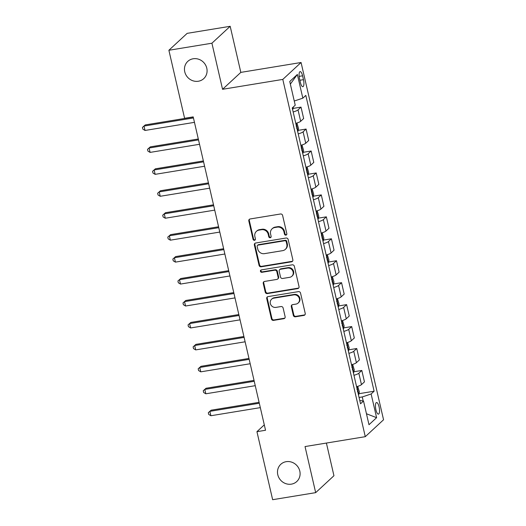 <?xml version="1.0" encoding="UTF-8"?>
<svg xmlns="http://www.w3.org/2000/svg" width="526" height="526" viewBox="0 0 526 526"><rect width="100%" height="100%" fill="white"/><g stroke="black" fill="none" stroke-linecap="round" stroke-linejoin="round"><path stroke-width="0.79" d="M285.934 235.142A1.262 1.177 -132.8 0 0 286.834 233.748L282.607 215.436A1.802 1.677 -132.8 0 0 280.522 213.99L250.113 218.974A1.802 1.677 -132.8 0 0 248.818 220.979L253.045 239.284A1.262 1.177 -132.8 0 0 255.084 240.02A1.262 1.177 -132.8 0 0 255.412 238.896L254.867 236.529A5.766 5.365 -132.8 0 1 256.353 231.407A5.766 5.365 -132.8 0 1 258.996 230.125L261.534 229.711A5.766 5.365 -132.8 0 1 268.214 234.34L268.76 236.707A1.262 1.177 -132.8 0 0 270.798 237.443A1.262 1.177 -132.8 0 0 271.127 236.319L270.574 233.952A5.766 5.365 -132.8 0 1 272.067 228.836A5.766 5.365 -132.8 0 1 274.71 227.554L277.241 227.133A5.766 5.365 -132.8 0 1 283.922 231.762L284.474 234.129A1.262 1.177 -132.8 0 0 285.934 235.142M272.067 228.836L272.56 228.376A5.766 5.365 -132.8 0 1 275.203 227.094L277.741 226.68A5.766 5.365 -132.8 0 1 284.415 231.309L284.967 233.675A1.262 1.177 -132.8 0 0 286.723 234.596M249.554 219.178A1.802 1.677 -132.8 0 0 249.311 220.519L253.539 238.83A1.262 1.177 -132.8 0 0 255.294 239.751M256.353 231.407L256.846 230.953A5.766 5.365 -132.8 0 1 259.489 229.671L262.027 229.257A5.766 5.365 -132.8 0 1 268.707 233.886L269.253 236.253A1.262 1.177 -132.8 0 0 271.008 237.173M286.197 461.677A11.75 10.934 -132.8 0 0 280.812 464.287A11.75 10.934 -132.8 0 0 278.898 477.707A11.75 10.934 -132.8 0 0 291.384 484.144A11.75 10.934 -132.8 0 0 296.769 481.533A11.75 10.934 -132.8 0 0 298.683 468.114A11.75 10.934 -132.8 0 0 286.197 461.677M193.18 58.767A11.75 10.934 -132.8 0 0 187.789 61.378A11.75 10.934 -132.8 0 0 185.875 74.797A11.75 10.934 -132.8 0 0 198.368 81.234A11.75 10.934 -132.8 0 0 203.753 78.624A11.75 10.934 -132.8 0 0 205.666 65.204A11.75 10.934 -132.8 0 0 193.18 58.767M379.075 406.868A5.878 1.834 80.7 0 0 376.544 402.528A5.878 1.834 80.7 0 0 375.912 409.793A5.878 1.834 80.7 0 0 378.444 414.126A5.878 1.834 80.7 0 0 379.075 406.868M293.317 315.357A1.802 1.677 -132.8 0 0 295.402 316.803L303.936 315.403A1.802 1.677 -132.8 0 0 305.225 313.404L300.53 293.067A1.802 1.677 -132.8 0 0 298.446 291.621L268.036 296.605A1.802 1.677 -132.8 0 0 266.741 298.61L271.436 318.94A1.802 1.677 -132.8 0 0 273.527 320.387L283.83 318.697A1.802 1.677 -132.8 0 0 285.125 316.698L283.113 307.993A1.802 1.677 -132.8 0 0 281.022 306.553L275.913 307.388A4.819 4.484 -132.8 0 1 270.791 304.745A4.819 4.484 -132.8 0 1 271.574 299.241A4.819 4.484 -132.8 0 1 273.783 298.17L293.804 294.882A4.819 4.484 -132.8 0 1 298.932 297.525A4.819 4.484 -132.8 0 1 298.143 303.035A4.819 4.484 -132.8 0 1 295.934 304.107L292.601 304.653A1.802 1.677 -132.8 0 0 291.305 306.651L293.317 315.357L293.81 314.896A1.802 1.677 -132.8 0 0 295.895 316.343L304.429 314.942A1.802 1.677 -132.8 0 0 304.981 314.745M305.034 446.561L315.672 492.645L272.646 499.7L256.938 431.668L265.545 430.261L193.2 116.884L184.593 118.297L168.885 50.266L211.919 43.211L222.557 89.295L282.797 79.413L365.281 436.679L305.034 446.561M291.562 261.81A1.802 1.677 -132.8 0 0 292.85 259.811L288.156 239.475A1.802 1.677 -132.8 0 0 286.072 238.028L255.662 243.019A1.802 1.677 -132.8 0 0 254.367 245.017L259.062 265.347A1.802 1.677 -132.8 0 0 261.152 266.794L291.562 261.81L292.055 261.35A1.802 1.677 -132.8 0 0 292.607 261.152M294.343 266.268L299.038 286.604A1.802 1.677 -132.8 0 1 297.749 288.603L267.339 293.593A1.802 1.677 -132.8 0 1 265.249 292.147L263.243 283.442A1.802 1.677 -132.8 0 1 264.532 281.443L276.867 279.418A1.802 1.677 -132.8 0 0 278.155 277.419L276.827 271.646A1.802 1.677 -132.8 0 0 274.736 270.2L261.895 272.31A1.262 1.177 -132.8 0 1 260.764 270.173A1.262 1.177 -132.8 0 1 261.343 269.897L292.259 264.821A1.802 1.677 -132.8 0 1 294.343 266.268M299.518 78.644L300.412 82.503A5.694 1.775 80.7 0 0 302.864 86.705A5.694 1.775 80.7 0 0 303.476 79.669L302.582 75.81A5.694 1.775 80.7 0 0 300.129 71.608A5.694 1.775 80.7 0 0 299.518 78.644M282.797 79.413L301.069 62.502L383.553 419.768L365.281 436.679M290.359 84.114L297.354 74.462L289.754 81.504L295.224 105.2L292.239 107.968L360.534 403.784L363.519 401.022L359.771 400.483M297.354 74.462L302.831 98.165L294.258 101.025M358.936 393.704L374.111 391.219L305.816 95.397L302.831 98.165M374.111 391.219L371.126 393.981L376.596 417.683L368.989 424.719L363.519 401.022M222.557 89.295L240.829 72.384L230.184 26.3L211.919 43.211M230.184 26.3L187.157 33.355L168.885 50.266M315.672 492.645L333.944 475.734L326.403 443.056M240.829 72.384L301.069 62.502M264.302 424.857L256.938 431.668M363.196 400.976L362.263 396.939L359.074 397.465M293.067 108.422L301.017 107.12L298.032 109.881A7.344 1.407 167 0 1 293.16 111.953M295.79 123.367A7.344 1.407 167 0 0 300.668 121.296L303.653 118.528L301.017 107.12M298.137 130.369L306.086 129.061L303.101 131.829A7.344 1.407 167 0 1 298.222 133.9M300.859 145.308A7.344 1.407 167 0 0 305.731 143.236L308.723 140.475L306.086 129.061M303.206 152.31L311.149 151.008L308.164 153.77A7.344 1.407 167 0 1 303.292 155.841M305.922 167.255A7.344 1.407 167 0 0 310.8 165.184L313.785 162.416L311.149 151.008M308.269 174.257L316.218 172.955L313.233 175.717A7.344 1.407 167 0 1 308.354 177.788M310.991 189.202A7.344 1.407 167 0 0 315.863 187.131L318.855 184.363L316.218 172.955M313.338 196.198L321.287 194.896L318.296 197.664A7.344 1.407 167 0 1 313.424 199.735M316.054 211.143A7.344 1.407 167 0 0 320.932 209.072L323.917 206.31L321.287 194.896M318.401 218.145L326.35 216.844L323.365 219.605A7.344 1.407 167 0 1 318.486 221.676M321.123 233.09A7.344 1.407 167 0 0 325.995 231.019L328.987 228.251L326.35 216.844M323.47 240.093L331.419 238.784L328.428 241.552A7.344 1.407 167 0 1 323.556 243.623M326.192 255.038A7.344 1.407 167 0 0 331.064 252.967L334.049 250.198L331.419 238.784M328.533 262.033L336.482 260.732L333.497 263.5A7.344 1.407 167 0 1 328.618 265.571M331.255 276.978A7.344 1.407 167 0 0 336.134 274.907L339.119 272.146L336.482 260.732M333.602 283.981L341.552 282.679L338.56 285.44A7.344 1.407 167 0 1 333.688 287.512M336.324 298.926A7.344 1.407 167 0 0 341.196 296.855L344.182 294.087L341.552 282.679M338.665 305.928L346.614 304.62L343.629 307.388A7.344 1.407 167 0 1 338.757 309.459M341.387 320.867A7.344 1.407 167 0 0 346.266 318.795L349.251 316.034L346.614 304.62M343.734 327.869L351.684 326.567L348.692 329.335A7.344 1.407 167 0 1 343.82 331.4M346.456 342.814A7.344 1.407 167 0 0 351.329 340.743L354.32 337.981L351.684 326.567M348.804 349.816L356.746 348.514L353.761 351.276A7.344 1.407 167 0 1 348.889 353.347M351.519 364.761A7.344 1.407 167 0 0 356.398 362.69L359.383 359.922L356.746 348.514M353.867 371.757L361.816 370.455L358.831 373.223A7.344 1.407 167 0 1 353.952 375.294M356.589 386.702A7.344 1.407 167 0 0 361.461 384.631L364.452 381.869L361.816 370.455M362.263 396.939L371.126 393.981M376.596 417.683L366.458 413.752M255.103 243.216A1.802 1.677 -132.8 0 0 254.86 244.557L259.555 264.894A1.802 1.677 -132.8 0 0 261.646 266.34L292.055 261.35M286.229 241.756A1.262 1.177 -132.8 0 0 284.77 240.744L258.075 245.123A1.262 1.177 -132.8 0 0 257.175 246.523L257.747 249.022A5.766 5.365 -132.8 0 0 264.427 253.65L282.672 250.659A5.766 5.365 -132.8 0 0 285.322 249.377A5.766 5.365 -132.8 0 0 286.808 244.255L286.229 241.756L286.723 241.302A1.262 1.177 -132.8 0 0 285.263 240.29L284.77 240.744M257.497 245.405L257.99 244.945A1.262 1.177 -132.8 0 1 258.568 244.669L285.263 240.29M285.322 249.377L285.815 248.916A5.766 5.365 -132.8 0 0 287.301 243.801L286.808 244.255M286.723 241.302L287.301 243.801M263.98 281.64A1.802 1.677 -132.8 0 0 263.736 282.988L265.742 291.687A1.802 1.677 -132.8 0 0 267.833 293.133L298.242 288.149A1.802 1.677 -132.8 0 0 298.794 287.952M277.695 279.023L278.188 278.563A1.802 1.677 -132.8 0 0 278.649 276.965L277.32 271.192A1.802 1.677 -132.8 0 0 275.23 269.746L262.389 271.85L261.895 272.31M261.047 269.983A1.262 1.177 -132.8 0 0 262.389 271.85M289.662 277.32A4.819 4.484 -132.8 0 0 291.877 276.249A4.819 4.484 -132.8 0 0 292.66 270.745A4.819 4.484 -132.8 0 0 287.538 268.102L280.483 269.259A1.802 1.677 -132.8 0 0 279.188 271.258L280.522 277.031A1.802 1.677 -132.8 0 0 282.613 278.478L289.662 277.32M291.877 276.249L292.371 275.795A4.819 4.484 -132.8 0 0 293.153 270.285A4.819 4.484 -132.8 0 0 288.031 267.649L287.538 268.102M279.654 269.66L280.148 269.2A1.802 1.677 -132.8 0 1 280.976 268.806L288.031 267.649M292.042 304.85A1.802 1.677 -132.8 0 0 291.798 306.198L293.81 314.896M298.143 303.035L298.636 302.575A4.819 4.484 -132.8 0 0 299.425 297.072A4.819 4.484 -132.8 0 0 294.304 294.428L293.804 294.882M271.574 299.241L272.067 298.781A4.819 4.484 -132.8 0 1 274.283 297.709L294.304 294.428M267.478 296.809A1.802 1.677 -132.8 0 0 267.234 298.15L271.929 318.486A1.802 1.677 -132.8 0 0 274.02 319.933L284.323 318.243A1.802 1.677 -132.8 0 0 284.875 318.039M293.403 106.883L292.89 109.25A4.865 0.934 167 0 1 292.581 109.474M193.233 117.048L145.248 124.918L144.012 126.062L145.025 130.455L194.456 122.348M193.443 117.956L144.012 126.062L142.447 127.404L145.248 124.918M145.025 130.455L142.855 129.159L142.447 127.404M296.934 123.025L298.538 128.528L297.953 131.198A4.865 0.934 167 0 1 297.65 131.415M198.302 138.995L150.318 146.866L149.082 148.01L150.094 152.395L199.525 144.288M296.605 128.239C297.105 127.141 296.94 126.437 296.118 126.128M198.512 139.903L149.082 148.01L147.517 149.351L150.318 146.866M150.094 152.395L147.924 151.107L147.517 149.351M301.996 144.966L303.607 150.469L303.022 153.138A4.865 0.934 167 0 1 302.713 153.362M203.371 160.943L155.38 168.813L154.144 169.951L155.157 174.343L204.588 166.236M301.668 150.186C302.167 149.082 302.009 148.378 301.181 148.076M203.575 161.844L154.144 169.951L152.586 171.292L155.38 168.813M155.157 174.343L152.987 173.047L152.586 171.292M307.066 166.913L308.67 172.416L308.085 175.086A4.865 0.934 167 0 1 307.782 175.309M208.434 182.884L160.45 190.754L159.214 191.898L160.226 196.283L209.657 188.183M306.737 172.127C307.237 171.029 307.072 170.325 306.25 170.023M208.644 183.791L159.214 191.898L157.649 193.239L160.45 190.754M160.226 196.283L158.056 194.995L157.649 193.239M312.128 188.86L313.739 194.364L313.154 197.033A4.865 0.934 167 0 1 312.852 197.25M213.503 204.831L165.512 212.701L164.276 213.845L165.296 218.231L214.726 210.124M311.8 194.074C312.299 192.976 312.142 192.273 311.313 191.964M213.707 205.738L164.276 213.845L162.718 215.18L165.512 212.701M165.296 218.231L163.119 216.936L162.718 215.18M317.198 210.801L318.802 216.304L318.223 218.974A4.865 0.934 167 0 1 317.914 219.197M218.566 226.772L170.582 234.642L169.346 235.786L170.358 240.178L219.789 232.071M316.869 216.015C317.369 214.917 317.204 214.214 316.382 213.911M218.777 227.679L169.346 235.786L167.781 237.127L170.582 234.642M170.358 240.178L168.189 238.883L167.781 237.127M322.26 232.748L323.871 238.252L323.286 240.921A4.865 0.934 167 0 1 322.984 241.138M223.635 248.719L175.645 256.589L174.415 257.733L175.428 262.119L224.858 254.012M321.932 237.962C322.438 236.864 322.274 236.161 321.445 235.858M223.846 249.626L174.415 257.733L172.85 259.075L175.645 256.589M175.428 262.119L173.251 260.83L172.85 259.075M327.33 254.696L328.934 260.192L328.355 262.868A4.865 0.934 167 0 1 328.046 263.085M228.698 270.666L180.714 278.537L179.478 279.674L180.49 284.066L229.921 275.959M327.001 259.91C327.501 258.805 327.336 258.108 326.514 257.799M228.909 271.567L179.478 279.674L177.913 281.015L180.714 278.537M180.49 284.066L178.321 282.771L177.913 281.015M332.393 276.637L334.003 282.14L333.418 284.809A4.865 0.934 167 0 1 333.116 285.033M233.768 292.607L185.777 300.477L184.547 301.622L185.56 306.014L234.99 297.907M332.07 281.851C332.57 280.752 332.406 280.049 331.584 279.747M233.978 293.515L184.547 301.622L182.982 302.963L185.777 300.477M185.56 306.014L183.39 304.718L182.982 302.963M337.462 298.584L339.066 304.087L338.488 306.757A4.865 0.934 167 0 1 338.179 306.974M238.83 314.555L190.846 322.425L189.61 323.569L190.622 327.954L240.053 319.847M337.133 303.798C337.633 302.7 337.475 301.996 336.647 301.694M239.041 315.462L189.61 323.569L188.045 324.91L190.846 322.425M190.622 327.954L188.453 326.666L188.045 324.91M342.531 320.525L344.135 326.028L343.55 328.697A4.865 0.934 167 0 1 343.248 328.921M243.9 336.502L195.909 344.372L194.679 345.51L195.692 349.902L245.123 341.795M342.202 325.745C342.702 324.641 342.538 323.937 341.716 323.635M244.11 337.403L194.679 345.51L193.114 346.851L195.909 344.372M195.692 349.902L193.522 348.607L193.114 346.851M347.594 342.472L349.205 347.975L348.62 350.645A4.865 0.934 167 0 1 348.311 350.868M248.969 358.443L200.978 366.313L199.742 367.457L200.754 371.843L250.185 363.742M347.265 347.686C347.765 346.588 347.607 345.884 346.779 345.582M249.173 359.35L199.742 367.457L198.184 368.798L200.978 366.313M200.754 371.843L198.585 370.554L198.184 368.798M352.663 364.419L354.268 369.923L353.682 372.592A4.865 0.934 167 0 1 353.38 372.809M254.032 380.39L206.047 388.26L204.811 389.404L205.824 393.79L255.255 385.683M352.335 369.633C352.834 368.535 352.67 367.832 351.848 367.523M254.242 381.297L204.811 389.404L203.246 390.746L206.047 388.26M205.824 393.79L203.654 392.501L203.246 390.746M357.726 386.36L359.337 391.863L358.752 394.533A4.865 0.934 167 0 1 358.449 394.756M259.101 402.331L211.11 410.201L209.874 411.345L210.893 415.737L260.324 407.63M357.397 391.574C357.897 390.476 357.739 389.773 356.911 389.47M259.305 403.238L209.874 411.345L208.316 412.686L211.11 410.201M210.893 415.737L208.717 414.442L208.316 412.686M300.668 121.296L298.032 109.881M305.731 143.236L303.101 131.829M310.8 165.184L308.164 153.77M315.863 187.131L313.233 175.717M320.932 209.072L318.296 197.664M325.995 231.019L323.365 219.605M331.064 252.967L328.428 241.552M336.134 274.907L333.497 263.5M341.196 296.855L338.56 285.44M346.266 318.795L343.629 307.388M351.329 340.743L348.692 329.335M356.398 362.69L353.761 351.276M361.461 384.631L358.831 373.223M299.149 76.369L302.582 75.81M299.892 80.254L303.476 79.669M284.415 231.309L283.922 231.762M277.741 226.68L277.241 227.133M275.203 227.094L274.71 227.554M269.253 236.253L268.76 236.707M268.707 233.886L268.214 234.34M262.027 229.257L261.534 229.711M259.489 229.671L258.996 230.125M253.539 238.83L253.045 239.284M249.311 220.519L248.818 220.979M284.967 233.675L284.474 234.129M261.646 266.34L261.152 266.794M259.555 264.894L259.062 265.347M254.86 244.557L254.367 245.017M258.568 244.669L258.075 245.123M298.242 288.149L297.749 288.603M267.833 293.133L267.339 293.593M265.742 291.687L265.249 292.147M263.736 282.988L263.243 283.442M278.649 276.965L278.155 277.419M277.32 271.192L276.827 271.646M275.23 269.746L274.736 270.2M280.976 268.806L280.483 269.259M291.798 306.198L291.305 306.651M274.283 297.709L273.783 298.17M284.323 318.243L283.83 318.697M274.02 319.933L273.527 320.387M271.929 318.486L271.436 318.94M267.234 298.15L266.741 298.61M304.429 314.942L303.936 315.403M295.895 316.343L295.402 316.803M292.903 109.184L292.555 107.672M297.972 131.132L296.151 123.262M303.035 153.073L301.22 145.209M308.105 175.02L306.29 167.15M313.167 196.961L311.353 189.097M318.237 218.908L316.422 211.038M323.299 240.855L321.485 232.985M328.369 262.796L326.554 254.932M333.438 284.744L331.617 276.873M338.501 306.691L336.686 298.821M343.57 328.632L341.749 320.768M348.633 350.579L346.818 342.709M353.702 372.526L351.887 364.656M358.765 394.467L356.95 386.597"/></g></svg>
